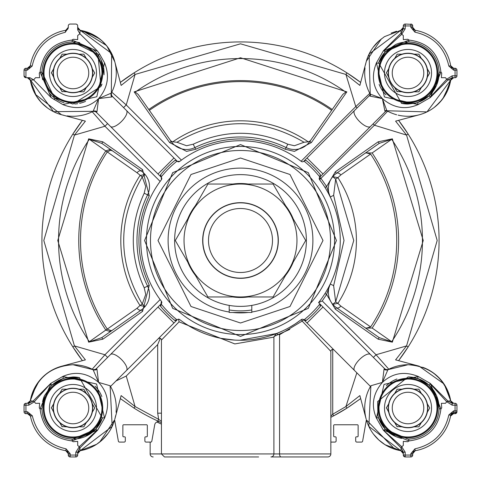 <?xml version="1.0" encoding="UTF-8"?>
<svg xmlns="http://www.w3.org/2000/svg" width="481" height="481" viewBox="0 0 481 481"><rect width="100%" height="100%" fill="white"/><g stroke="black" fill="none" stroke-linecap="round" stroke-linejoin="round"><path stroke-width="0.72" d="M398.106 115.127A43.29 43.29 0 0 0 419.216 114.803L400.691 119.763M258.628 456.95L164.46 456.95L161.448 453.938L273.899 453.938L273.899 337.133L234.83 343.921L179.076 321.855L161.448 340.067L161.448 453.938L150.156 453.938A3.012 3.012 0 0 0 153.168 456.95M30.315 400.727L30.688 398.809M31.65 395.166L38.979 381.229M57.997 367.4L62.314 366.053M34.398 401.629L50.752 383.405L33.027 401.118L34.325 401.791L33.027 401.118L30.303 400.799L27.333 403.306L30.309 400.769A43.29 43.29 0 0 1 61.784 366.197L80.267 361.243M450.535 416.143L453.499 413.66L451.479 413.66L455.068 413.66A1.882 1.882 0 0 0 456.95 411.778L456.95 410.834A1.882 1.882 0 0 1 455.068 412.716L455.068 403.306L452.2 403.306L448.027 401.22L446.675 401.791L445.478 403.306L441.384 403.306L441.714 407.942L440.939 408.862L439.057 408.814A31.055 31.055 0 0 1 408.814 439.057L408.014 439.069A31.055 31.055 0 0 0 408.814 439.057L408.862 440.939L383.664 430.104L385.395 429.299L378.643 418.103L377.898 415.584L377.639 401.545L408.014 376.96L418.103 378.643L429.299 385.395L436.514 395.683L439.057 408.814A31.055 31.055 0 0 0 408.014 376.96M24.603 68.831L24.05 70.166L24.05 75.812A1.882 1.882 0 0 0 24.561 77.098L24.074 76.124M24.05 75.812L25.932 77.694L24.603 77.14A1.882 1.882 0 0 0 25.445 77.627M456.812 76.509L456.397 77.14M455.555 77.627L455.068 77.694L455.555 77.627M435.882 106.109L442.045 99.741M442.851 98.683L449.945 83.742M443.975 383.91L419.125 366.173M455.068 413.66L456.697 411.778M412.656 455.555L412.265 456.295M412.193 456.379L412.53 455.898M403.373 455.555L403.306 455.068L412.716 455.068A1.882 1.882 0 0 1 410.834 456.95L405.188 456.95L403.499 455.898M402.976 452.29L400.769 450.691A43.29 43.29 0 0 1 366.378 419.877L394.847 449.254M161.448 424.152L156.902 421.993M99.669 442.105L114.622 419.877L118.368 441.149A1.13 1.13 0 0 0 119.48 442.081L124.182 442.081A1.13 1.13 0 0 0 125.313 440.951L125.313 437.566A0.752 0.752 0 0 0 124.561 436.808L123.617 436.808A0.752 0.752 0 0 1 122.865 436.057L122.865 425.517A0.752 0.752 0 0 1 123.617 424.765L146.579 424.765A0.752 0.752 0 0 1 147.33 425.517L147.33 436.057A0.752 0.752 0 0 1 146.579 436.808L145.641 436.808A0.752 0.752 0 0 0 144.883 437.566L144.883 440.951A1.13 1.13 0 0 0 146.014 442.081L150.715 442.081A1.13 1.13 0 0 0 151.828 441.149L154.714 424.783A3.764 3.764 0 0 1 159.945 421.993L160.245 422.132M75.812 456.95L75.812 455.068L77.694 455.068A1.882 1.882 0 0 1 75.812 456.95L70.166 456.95L68.783 456.343M68.344 455.555L68.284 455.068L68.344 455.555M24.05 411.778L25.932 411.778L25.932 413.66A1.882 1.882 0 0 1 24.05 411.778L24.05 405.188L24.693 403.775M31.193 84.259L33.087 89.785M35.305 94.3L61.436 114.706M79.131 119.45L61.784 114.803A43.29 43.29 0 0 0 63.684 115.266M79.431 30.062L80.201 30.303A3.012 3.012 0.7 0 1 77.694 27.333L80.201 30.303L79.858 33.676L77.694 29.9L77.694 25.932A1.882 1.882 0 0 0 75.812 24.05L70.166 24.05A1.882 1.882 0 0 0 68.284 25.932L68.344 25.445M68.47 25.102L68.831 24.603M76.509 24.188L77.225 24.693M114.809 61.815L107.071 46.302M106.391 45.454L82.81 30.826M361.105 80.79L366.179 61.857M396.591 31.229L391.137 33.123M381.385 38.853L366.354 61.219M402.85 28.932L403.306 27.351M412.584 25.24L412.716 25.932L405.188 25.932L405.188 28.8L403.306 28.8L403.306 25.932A1.882 1.882 0 0 1 405.188 24.05L405.188 25.932L403.306 25.932L403.373 25.445M403.499 25.102L403.763 24.705M455.555 68.344L456.295 68.735M456.373 68.807L455.898 68.47M373.082 123.894L374.41 125.222L387.662 111.195L386.862 110.756L426.978 111.899L450.697 80.201L453.667 77.694L450.691 80.231A43.29 43.29 0 0 1 419.216 114.803L395.592 121.134L406.553 135.083L408.141 134.073L403.493 127.086M403.493 353.914L408.141 346.927A198.569 198.569 0 0 0 408.141 134.073L398.563 120.334A3.764 3.764 0 0 0 398.587 120.34A198.569 198.569 0 0 1 408.141 134.073M319.198 178.553L321.08 178.553L319.745 177.224A1.882 1.882 0 0 0 319.588 179.702L374.41 125.222L406.553 135.083L437.187 240.5L406.553 345.917L395.592 359.866L419.216 366.197A43.29 43.29 0 0 0 408.014 364.724C430.717 366.3 444.943 378.325 450.697 400.799L450.691 400.769A43.29 43.29 0 0 0 422.613 367.262M450.691 400.769L451.731 402.603M452.507 403.072L452.982 403.228M453.667 403.306L453.667 403.306A3.012 3.012 0 0 1 450.697 400.799L453.667 403.306M415.259 450.691L413.419 451.731M413.179 452.068L412.716 453.667A3.012 3.012 0 0 1 415.229 450.697L412.716 453.667L410.834 453.667L414.917 448.845L415.229 450.697A43.29 43.29 0 0 0 450.697 415.229A3.012 3.012 0 0 1 453.667 412.716L455.068 412.716M403.306 453.667L400.799 450.697A3.012 3.012 0 0 1 403.306 453.667L403.192 452.837M160.774 422.36L157.888 421.067A198.569 198.569 0 0 1 134.073 408.141L120.334 398.581L120.478 398.034M114.213 421.224A43.29 43.29 0 0 1 80.231 450.691L77.694 453.655M79.431 450.937L96.573 444.318L102.032 440.103L107.852 433.652M68.116 452.681L68.284 453.667L65.771 450.697L66.54 450.937M65.771 450.697L65.771 450.697A43.29 43.29 0 0 1 30.459 416.107L27.501 413.66A3.012 3.012 0 0 1 30.459 416.107L32.311 415.758C36.748 433.748 48.004 444.775 66.083 448.845L65.771 450.697A3.012 3.012 0 0 1 68.284 453.667L68.284 455.068L75.812 455.068L75.812 452.2L77.694 452.2L79.78 448.027L79.209 446.675L77.694 445.478L77.694 441.384L73.058 441.714L72.138 440.939L97.336 430.104L79.371 446.602L79.78 448.027M72.865 346.939L77.507 353.914M77.507 127.086L72.859 134.073A198.569 198.569 0 0 0 72.859 346.927L82.419 360.666L72.859 346.927L74.447 345.917L43.813 240.5L74.447 135.083L85.408 121.134L72.986 117.803M28.319 68.116L27.333 68.284L30.303 65.771L32.155 66.083L27.333 70.166L25.932 70.166L25.932 77.694L29.9 77.694L33.676 79.858L30.309 80.231A43.29 43.29 0 0 0 61.784 114.803M67.099 115.873A43.29 43.29 0 0 0 92.19 111.784L93.073 111.321L53.529 111.658L29.269 78.397M28.493 77.928L27.333 77.694A3.012 3.012 0 0 1 30.303 80.201L27.333 77.694M30.309 65.741L30.062 66.54M65.741 30.309L67.574 29.269M68.049 28.493L68.2 28.018M173.978 158.002L158.002 173.978L160.955 176.924L160.834 174.393A103.517 103.517 0 0 1 174.393 160.834A1.882 1.882 0 0 1 176.924 160.955L112.494 96.525L111.826 96.946A3.764 3.499 27.7 0 1 111.333 93.08L111.646 53.505L80.231 30.309A43.29 43.29 0 0 1 114.803 61.784L121.134 85.408L135.083 74.447L240.5 43.813L345.917 74.447L359.866 85.408L366.197 61.784A43.29 43.29 0 0 1 378.577 41.246M134.061 72.865L127.086 77.507M353.914 77.507L346.927 72.859A198.569 198.569 0 0 0 134.073 72.859L135.083 74.447L126.244 104.948L111.784 92.19A43.29 43.29 0 0 0 114.893 62.127M306.607 160.834A1.882 1.882 0 0 0 305.405 160.401L306.607 160.834A103.517 103.517 0 0 1 320.166 174.393L320.045 176.924L385.443 111.526L384.884 110.979L382.395 98.605C372.979 88.39 370.989 76.467 376.437 62.843L383.405 50.752L401.118 33.027L400.769 30.309L402.603 29.269M405.188 24.05L411.844 24.345M412.884 28.319L412.716 27.333L415.229 30.303L414.46 30.062M450.691 65.741L453.655 68.284M415.229 30.303L415.229 30.303A43.29 43.29 0 0 1 450.697 65.771L448.845 66.083C444.648 47.655 433.345 36.352 414.917 32.155L415.229 30.303A3.012 3.012 0 0 1 412.716 27.333L412.656 25.445M450.937 66.54L450.697 65.771A3.012 3.012 0 0 0 453.667 68.284L455.068 68.284A1.882 1.882 0 0 1 456.95 70.166L456.95 75.812A1.882 1.882 0 0 1 455.068 77.694L455.068 75.812L452.2 75.812L452.2 77.694L455.068 77.694M295.256 323.887L301.298 319.588A1.882 1.882 0 0 1 303.776 319.745L370.478 386.447A43.29 43.29 0 0 0 366.197 419.216L359.866 395.592L345.917 406.553L346.927 408.141L333.61 415.885A198.569 198.569 0 0 0 346.927 408.141L360.666 398.581L348.689 407.01M332.599 416.42L331.818 416.829M73.99 132.311L82.419 120.334L72.859 134.073A198.569 198.569 0 0 1 82.413 120.34A3.764 3.764 0 0 0 82.419 120.334L83.225 120.545M120.334 82.419A3.764 3.764 0 0 0 120.34 82.413A198.569 198.569 0 0 1 134.073 72.859L120.334 82.419L132.311 73.99M348.689 73.99L360.666 82.419L346.927 72.859A198.569 198.569 0 0 1 360.66 82.413A3.764 3.764 0 0 0 360.666 82.419L360.503 83.033M92.418 111.67L92.226 111.766A3.764 3.764 0 0 0 92.226 111.766L104.948 126.244L107.612 123.581L161.255 177.224A1.882 1.882 0 0 1 161.412 179.702L161.255 177.224M294.42 149.501A18.819 18.819 0 0 1 286.123 147.577A103.517 103.517 0 0 0 194.877 147.577A18.819 18.819 0 0 1 171.164 141.474L138.239 94.456L135.251 92.087L134.151 91.895L169.619 142.556L186.58 151.389L195.707 149.266C225.571 135.498 255.429 135.498 285.293 149.266L294.42 151.389L311.381 142.556L346.849 91.895L345.749 92.087L342.761 94.456L309.836 141.474A18.819 18.819 0 0 1 294.42 149.501M333.646 195.334L335.66 179.094L332.774 176.671L337.896 177.651L335.66 179.094L353.751 240.5L335.66 301.906L332.774 304.329L337.896 303.349L335.66 301.906L333.646 285.666L344.017 240.5L333.646 195.334L330.261 196.982A18.819 18.819 0 0 1 336.399 173.346A3.764 2.664 -125 0 1 340.788 174.976L370.629 154.058L366.396 152.898L372.156 152.958L392.346 138.835L378.132 141.829L335.323 171.807L326.617 186.514L325.024 187.518L326.479 189.911M101.792 143.374L102.868 141.829L88.654 138.835L105.808 150.944A161.748 161.748 0 0 0 105.808 330.056L89.316 341.726A181.944 181.944 0 0 1 89.316 139.274L101.792 143.374L141.474 171.164A18.819 18.819 0 0 1 147.577 194.877A103.517 103.517 0 0 0 147.577 286.123L144.198 287.782C129.648 256.259 129.648 224.741 144.198 193.218L145.737 186.58L142.25 176.942L145.142 174.531L140.013 175.493A119.679 119.679 0 0 0 140.013 305.507L137.091 308.213L107.275 329.076A159.987 159.987 0 0 1 107.275 151.924L110.606 150.246L112.566 150.92L109.662 149.585A3.764 1.792 93 0 0 110.606 150.246L112.566 150.92M285.293 149.266L287.782 144.198L294.42 145.737L304.058 142.25L308.207 141.811A119.679 119.679 0 0 0 172.793 141.811L171.404 141.312L170.328 140.284M310.672 140.284L309.596 141.312L308.207 141.811M240.5 336.423L172.667 308.333L144.577 240.5L172.667 172.667L240.5 144.577L308.333 172.667L336.423 240.5L308.333 308.333L240.5 336.423M273.899 337.133L276.028 333.778L279.563 334.728L279.563 453.938L330.844 453.938A3.012 3.012 0 0 1 327.832 456.95L270.911 456.95L327.832 456.95M251.791 309.956A70.37 70.37 0 0 1 229.209 309.956M149.266 285.293L147.577 286.123A18.819 18.819 0 0 1 141.474 309.836L101.792 337.626L102.868 339.171L142.556 311.381L149.266 285.293C135.498 255.429 135.498 225.571 149.266 195.707L144.198 193.218M99.603 424.026L99.32 424.47A31.055 31.055 0 0 1 95.605 429.299L97.595 430.248L104.563 418.157L96.579 384.024L62.843 376.437L50.752 383.405L51.701 385.395L62.897 378.643A1.882 0.673 -109 0 0 62.843 376.437C75.547 370.917 87.47 372.901 98.605 382.395C108.021 392.61 110.011 404.533 104.563 418.157A1.882 0.673 -161 0 0 102.357 418.103L95.605 429.299L72.986 439.069A31.055 31.055 0 0 0 102.357 418.103L79.449 377.639L65.476 377.88L72.986 376.96L79.449 377.639M101.852 396.554A31.055 31.055 0 0 0 100.403 393.422M100.301 393.236A31.055 31.055 0 0 0 95.04 386.147M79.642 377.681A31.055 31.055 0 0 0 72.817 376.96M103.986 74.82A31.055 31.055 0 0 0 93.067 49.296A31.055 31.055 0 0 1 97.974 54.539L100.974 86.448L72.986 104.04L54.539 97.974L41.943 72.186A31.055 31.055 0 0 0 42.671 79.732A31.055 31.055 0 0 1 72.186 41.943L72.986 41.931L97.974 54.539A1.882 0.703 -36.4 0 0 99.651 54.167L97.667 51.251L79.858 33.676M74.729 103.992A31.055 31.055 0 0 0 77.694 103.686M79.63 103.325A31.055 31.055 0 0 0 85.51 101.407M101.353 85.624A31.055 31.055 0 0 0 101.99 84.091M79.738 42.671A31.055 31.055 0 0 0 72.186 41.943A31.055 31.055 0 0 1 79.738 42.671M395.905 44.39A31.055 31.055 0 0 1 408.814 41.943A31.055 31.055 0 0 0 408.014 41.931L408.814 41.943A31.055 31.055 0 0 1 439.057 72.186L436.52 85.317L429.299 95.605L418.103 102.357L415.524 103.12L408.014 104.04A31.055 31.055 0 0 0 408.183 104.04M401.358 103.319A31.055 31.055 0 0 0 408.014 104.04L401.551 103.361L378.643 62.897A1.882 0.673 19 0 1 376.437 62.843L384.421 96.976L418.157 104.563A1.882 0.673 71 0 1 418.103 102.357A31.055 31.055 0 0 0 439.057 72.186L440.939 72.138L430.248 97.595L418.157 104.563C405.453 110.083 393.53 108.099 382.395 98.605L370.021 96.116L369.474 95.557A1.882 1.882 0 0 0 369.817 93.356A1.882 1.882 0 0 1 369.474 95.557L304.076 160.955L305.405 160.401A1.882 1.882 0 0 0 304.076 160.955L307.022 158.002L322.998 173.978M385.443 111.526A1.882 1.882 -61.3 0 1 387.662 111.195A43.29 43.29 0 0 0 396.669 114.767M92.19 111.784A3.764 3.764 0 0 1 96.525 112.494L110.504 126.479A11.291 4.233 135 0 0 121.483 121.483A11.291 4.233 135 0 0 126.479 110.504M174.393 160.834L175.595 160.401L177.224 161.255L179.702 161.412A1.882 1.882 0 0 1 177.224 161.255M158.002 307.022L173.978 322.998L176.924 320.045L174.393 320.166A103.517 103.517 0 0 1 160.834 306.607L160.955 304.076L96.525 368.506A3.764 3.764 0 0 1 92.19 369.216A43.29 43.29 0 0 0 72.986 364.724L93.08 369.667L92.19 369.216L104.948 354.756L74.447 345.917L85.408 359.866L61.784 366.197A43.29 43.29 0 0 1 62.025 366.131M179.702 161.412A99.753 99.753 0 0 1 301.298 161.412A1.882 1.882 0 0 0 303.776 161.255L303.938 161.093A101.635 101.635 0 0 1 319.907 177.062L320.045 176.924M158.237 338.732A1.882 1.882 0 0 1 159.566 338.185L158.237 338.732L177.224 319.745A1.882 1.882 0 0 1 178.553 319.198L177.85 319.33M312.897 240.5A72.397 72.397 0 0 0 240.5 168.103A72.397 72.397 0 0 0 168.103 240.5A72.397 72.397 0 0 0 229.209 312.013L229.209 305.399A65.879 65.879 0 0 0 251.791 305.399L251.791 312.013A72.397 72.397 0 0 0 312.897 240.5M101.792 337.626L88.654 342.165L102.868 339.171M328.24 193.037L330.261 196.982L326.617 186.514L321.08 178.553M365.289 327.88L366.396 328.102L370.629 326.942L340.788 306.024L337.896 303.349A115.915 115.915 0 0 0 337.896 177.651L340.788 174.976M335.323 171.807L336.399 173.346L379.208 143.374L378.132 141.829M340.788 306.024A3.764 2.664 -55 0 1 336.399 307.654A18.819 18.819 0 0 1 330.261 284.018L333.646 285.666M325.024 293.482L326.617 294.486L330.261 284.018L328.24 287.963M319.588 179.702A99.753 99.753 0 0 1 318.572 302.597L322.222 300.926L326.617 294.486L335.323 309.193L336.399 307.654L379.208 337.626L378.132 339.171L392.346 342.165L423.238 240.5L392.346 138.835M365.722 63.732A43.29 43.29 0 0 0 365.584 64.394M365.025 67.869A43.29 43.29 0 0 0 369.805 93.338L355.778 106.59L357.106 107.918M112.566 330.08L109.662 331.415L105.862 330.134L107.305 329.124L111.147 330.688M107.305 151.876L105.862 150.866L109.662 149.585M424.026 381.397L424.47 381.68A31.055 31.055 0 0 1 429.299 385.395L430.248 383.405L440.939 408.862C438.6 427.91 427.91 438.6 408.862 440.939L407.942 441.714L403.306 441.384L403.306 445.478L401.791 446.675L401.118 447.973L400.799 450.697L368.831 426.419L370.893 385.738L382.395 382.395C392.61 372.979 404.533 370.989 418.157 376.437L384.024 384.421L376.437 418.157C370.917 405.453 372.901 393.53 382.395 382.395L387.926 369.679L408.014 364.724A43.29 43.29 0 0 0 388.81 369.216L376.052 354.756L373.388 357.419M379.208 143.374L391.684 139.274A181.944 181.944 0 0 1 391.684 341.726L379.208 337.626M365.289 153.12L366.396 152.898M392.346 342.165L372.156 328.042L366.396 328.102M332.227 109.506A159.914 159.914 0 0 0 148.773 109.506M105.832 150.914L137.091 172.787L142.25 176.942C117.532 219.312 117.532 261.688 142.25 304.058L140.013 305.507L145.142 306.469L142.25 304.058L145.737 294.42L144.198 287.782M137.091 308.213A3.764 2.664 -125 0 0 141.474 309.836L142.556 311.381M105.832 330.086L107.305 329.124M109.662 331.415A3.764 1.792 -93 0 1 110.606 330.754M137.091 172.787A3.764 2.664 125 0 1 141.474 171.164L142.556 169.619L102.868 141.829M33.676 79.858L35.522 77.694L39.616 77.694L39.286 73.058L40.061 72.138L41.943 72.186M111.826 96.946L98.605 98.605L96.946 111.826A3.764 3.499 62.3 0 0 93.08 111.333L98.605 98.605C88.372 108.027 76.455 110.011 62.843 104.563L51.251 97.667L33.724 79.978M96.946 111.826L96.525 112.494M112.494 96.525A3.764 3.764 0 0 1 111.784 92.19L111.333 93.08L98.605 98.605C107.84 87.819 109.824 75.896 104.563 62.843L99.651 54.167M369.805 93.338A1.882 1.882 0 0 1 369.817 93.356L370.25 94.132L382.395 98.605L386.862 110.756A1.882 1.75 -60.8 0 0 384.884 110.979M370.021 96.116A1.882 1.75 150.8 0 0 370.244 94.138L369.083 54.052L400.799 30.303L403.306 27.333A3.012 3.012 0 0 1 400.799 30.303L384.427 36.682L378.968 40.897L373.148 47.348M372.156 328.042A158.105 158.105 0 0 0 372.156 152.958M370.629 326.942A156.223 156.223 0 0 0 370.629 154.058M172.793 141.811L176.942 142.25L186.58 145.737L193.218 144.198C224.741 129.648 256.259 129.648 287.782 144.198M51.251 97.667L40.061 72.138C42.4 53.09 53.09 42.4 72.138 40.061L97.667 51.251M62.843 104.563L96.807 96.741L104.563 62.843M32.973 401.22L28.8 403.306L28.8 405.188L24.05 405.188A1.882 1.882 0 0 1 25.932 403.306L25.932 411.778L27.501 411.778L32.311 415.758M72.986 364.724C50.271 366.306 36.045 378.331 30.303 400.799A3.012 3.012 -89.9 0 1 27.333 403.306M453.667 77.694A3.012 3.012 0 0 0 450.697 80.201L447.973 79.882L430.248 97.595L429.299 95.605A31.055 31.055 0 0 1 424.47 99.32L424.026 99.603M436.514 395.683L429.299 385.395L430.104 383.664L446.602 401.629L448.027 401.22M418.103 378.643A1.882 0.673 109 0 1 418.157 376.437L430.248 383.405L447.973 401.118L450.697 400.799L444.318 384.427L440.103 378.968L433.652 373.148M408.014 439.069L385.395 429.299A31.055 31.055 0 0 1 378.643 418.103A1.882 0.673 161 0 0 376.437 418.157L383.405 430.248L401.118 447.973L401.629 446.602L383.405 430.248L385.395 429.299A31.055 31.055 0 0 1 381.68 424.47L381.397 424.026M401.22 448.027L403.306 452.2L405.188 452.2L401.629 446.602M396.927 379.004A31.055 31.055 0 0 0 386.321 385.792M304.058 142.25C261.688 117.52 219.312 117.52 176.942 142.25M72.186 41.943L72.138 40.061L73.058 39.286L77.694 39.616L77.694 35.522L79.978 33.724M403.306 28.8L401.22 32.973L401.791 34.325L403.306 35.522L403.306 39.616L407.942 39.286L408.862 40.061L383.664 50.896L401.629 34.398L401.22 32.973M383.405 50.752L385.395 51.701L383.405 50.752M378.643 62.897L385.395 51.701A31.055 31.055 0 0 0 378.643 62.897M85.095 436.61A31.055 31.055 0 0 1 72.186 439.057A31.055 31.055 0 0 0 72.986 439.069L72.186 439.057A31.055 31.055 0 0 1 41.943 408.814L44.48 395.683L51.701 385.395A31.055 31.055 0 0 1 62.897 378.643L65.476 377.88M79.371 446.602L75.812 452.2M85.317 436.514L95.605 429.299L97.595 430.248L79.882 447.973L80.201 450.697A3.012 3.012 0 0 0 77.694 453.667M44.39 395.905A31.055 31.055 0 0 0 42.587 401.653A31.055 31.055 0 0 1 44.39 395.905M56.746 99.459L56.53 99.32A31.055 31.055 0 0 1 49.29 93.061A31.055 31.055 0 0 0 64.027 102.724M25.625 403.331L28.8 403.306M41.931 408.014A31.055 31.055 0 0 0 41.943 408.814L40.061 408.862L50.896 383.664L51.701 385.395A31.055 31.055 0 0 1 56.53 381.68L56.974 381.397M72.186 439.057L72.138 440.939C53.09 438.6 42.4 427.91 40.061 408.862L39.286 407.942L39.616 403.306L35.522 403.306L34.325 401.791L28.8 405.188M405.188 452.2L405.188 456.95A1.882 1.882 0 0 1 403.306 455.068L403.306 452.2M77.669 455.375L77.694 452.2M446.602 79.371L447.973 79.882L446.602 79.371L430.104 97.336L429.299 95.605L436.52 85.317M448.027 79.78L452.2 77.694M446.602 401.629L452.2 405.188L452.2 403.306M452.2 405.188L456.95 405.188A1.882 1.882 0 0 0 455.068 403.306L455.375 403.331M77.669 25.625L77.694 29.9L77.694 25.932M403.306 25.932L403.331 25.625M401.629 34.398L405.188 28.8M379.148 84.446A31.055 31.055 0 0 0 380.597 87.578M380.699 87.764A31.055 31.055 0 0 0 385.96 94.853M381.397 56.974L381.68 56.53A31.055 31.055 0 0 1 385.395 51.707L408.014 41.931M27.333 70.166L27.333 68.284A3.012 3.012 0 0 0 30.303 65.771A43.29 43.29 0 0 1 65.771 30.303L68.284 27.333A3.012 3.012 0 0 1 65.771 30.303L65.272 32.305L68.284 27.712L68.284 25.932M452.2 75.812L446.675 79.209L445.478 77.694L441.384 77.694L441.714 73.058L440.939 72.138C438.6 53.09 427.91 42.4 408.862 40.061L408.814 41.943M27.333 68.284L25.932 68.284L25.932 70.166L24.05 70.166A1.882 1.882 0 0 1 25.932 68.284L25.445 68.344M70.166 24.05L75.812 24.05M412.53 25.102L412.217 24.657M412.716 27.333L410.834 27.333L410.834 24.05A1.882 1.882 0 0 1 412.716 25.932M412.716 455.068L412.716 453.667M66.083 448.845L70.166 453.667L70.166 456.95A1.882 1.882 0 0 1 68.284 455.068M25.932 413.66L27.501 413.66L27.501 411.778M456.95 405.188L456.95 410.834L453.667 410.834L453.667 412.716L450.697 415.229L448.845 414.917C444.648 433.345 433.345 444.648 414.917 448.845M96.525 368.506L96.946 369.174A3.764 3.499 117.7 0 1 93.08 369.667L98.605 382.395L110.101 385.744L112.181 426.388L80.231 450.691M123.581 107.612L126.244 104.948L181.415 160.125M320.166 174.393A1.882 1.882 0 0 1 320.532 175.108M330.261 196.982L329.347 195.142M329.028 194.522L328.505 193.53M327.808 192.25L327.236 191.228M326.509 291.035L327.122 289.971M327.916 288.558L328.403 287.662M329.106 286.321L330.261 284.018M107.612 357.419L104.948 354.756L160.125 299.585M161.255 303.776A1.882 1.882 0 0 0 161.412 301.298L160.955 304.076A1.882 1.882 0 0 0 160.834 306.607M160.834 174.393A1.882 1.882 0 0 0 160.468 175.114M160.407 175.745A1.882 1.882 0 0 0 160.955 176.924L161.093 177.062A101.635 101.635 0 0 1 177.062 161.093M320.593 305.255A1.882 1.882 0 0 0 320.045 304.076L322.998 307.022L320.045 304.076L320.166 306.607A1.882 1.882 0 0 0 320.532 305.886M382.395 382.395L384.054 369.174A3.764 3.499 -117.7 0 0 387.92 369.667L388.81 369.216A3.764 3.764 0 0 1 384.475 368.506L322.998 307.022L307.022 322.998M30.309 80.231L36.315 95.996L41.282 102.459L47.288 107.804M160.125 181.415L104.948 126.244L74.447 135.083L72.859 134.073M30.303 400.799L36.309 385.022L41.053 378.787L46.807 373.545M395.592 359.866L397.631 360.413M398.034 360.522L398.581 360.666L408.141 346.927A198.569 198.569 0 0 1 398.587 360.66A3.764 3.764 0 0 0 398.581 360.666M322.222 300.926L376.052 354.756L406.553 345.917L408.141 346.927M398.533 120.346L398.07 120.466M397.318 120.671L395.592 121.134M434.193 107.455L439.947 102.212L444.691 95.978L450.691 80.231M301.106 161.261L355.778 106.59L345.917 74.447L346.927 72.859M80.201 30.303L96.32 36.526L102.194 41.041L107.425 46.771M96.946 369.174L98.605 382.395M161.412 301.298A99.753 99.753 0 0 1 161.412 179.702M306.607 320.166L304.076 320.045A1.882 1.882 0 0 0 306.607 320.166A103.517 103.517 0 0 0 320.166 306.607M303.938 319.907A101.635 101.635 0 0 0 319.907 303.938L318.572 302.597M384.054 369.174L384.475 368.506M373.545 434.193L378.787 439.947L385.022 444.691L400.769 450.691M134.073 408.141L135.083 406.553L121.134 395.592L114.803 419.216A43.29 43.29 0 0 0 115.566 415.831M116.065 412.295A43.29 43.29 0 0 0 110.522 386.447L173.978 322.998M116.005 380.964L126.244 376.052L135.083 406.553L158.67 419.354L157.888 421.067M110.101 385.744L110.522 386.447M174.393 320.166A1.882 1.882 0 0 0 175.114 320.532M175.745 320.593A1.882 1.882 0 0 0 176.924 320.045L177.062 319.907A101.635 101.635 0 0 1 161.093 303.938M161.448 421.362L158.67 419.354L157.684 413.179L157.684 344.612L126.244 376.052M161.448 413.179L157.684 413.179M160.81 338.654L160.287 338.329L157.684 344.612M179.076 321.855L178.553 319.198A1.882 1.882 0 0 1 179.702 319.588A99.753 99.753 0 0 0 301.298 319.588L302.158 321.08L303.776 319.745M356.842 372.811L345.917 406.553L332.726 414.225L333.61 415.885L330.844 417.328L330.844 418.476L330.844 351.358A1.882 1.882 0 0 1 334.054 350.03M360.654 398.533L360.534 398.07M360.329 397.318L359.866 395.592M121.134 395.592L120.587 397.631M159.566 338.185A1.882 1.882 0 0 1 161.448 340.067M239.899 340.253L276.545 333.513L282.239 331.102M282.636 330.922L285.377 329.593M289.448 327.417L294.859 324.146M185.305 323.599L191.678 327.489M201.773 332.431L205.513 333.916M211.76 336.027L218.602 337.824M221.278 338.383L234.716 340.085M330.946 350.745L331.337 350.09M331.397 350.03L332.726 349.477L332.726 414.225L330.844 416.173L330.844 417.328M276.545 333.513L275.33 333.982M279.563 334.728L302.158 321.08L330.844 351.358M274.026 456.95L319.907 456.95M251.791 312.013L251.791 312.482L232.762 312.482A72.397 72.397 0 0 0 248.238 312.482L229.209 312.482L229.209 312.013M293.266 262.037A56.992 56.992 0 0 1 285.534 275.427M248.232 296.963A56.992 56.992 0 0 1 232.768 296.963M195.466 275.427A56.992 56.992 0 0 1 187.734 262.037M306.379 240.5A65.879 65.879 0 0 1 240.5 306.379A65.879 65.879 0 0 1 174.621 240.5A65.879 65.879 0 0 1 240.5 174.621A65.879 65.879 0 0 1 306.379 240.5M187.734 218.963A56.992 56.992 0 0 1 195.466 205.573M232.768 184.037A56.992 56.992 0 0 1 248.232 184.037M285.534 205.573A56.992 56.992 0 0 1 293.266 218.963M437.752 408.014A29.738 29.738 0 0 1 408.014 437.752A29.738 29.738 0 0 1 378.276 408.014A29.738 29.738 0 0 1 408.014 378.276A29.738 29.738 0 0 1 437.752 408.014M437.001 408.014A28.986 28.986 0 0 1 408.014 437.001A28.986 28.986 0 0 1 379.028 408.014A28.986 28.986 0 0 1 408.014 379.028A28.986 28.986 0 0 1 437.001 408.014M427.483 404.088L427.326 403.824A19.763 19.763 0 0 0 421.302 393.386L421.146 393.115M418.879 389.189L421.302 393.386A19.763 19.763 0 0 0 414.039 389.189L418.879 389.189M414.345 389.189L414.039 389.189A19.763 19.763 0 0 0 401.99 389.189L401.677 389.189M397.15 389.189L401.99 389.189A19.763 19.763 0 0 0 394.727 393.386L397.15 389.189M394.883 393.115L394.727 393.386A19.763 19.763 0 0 0 388.702 403.824L388.546 404.088M386.279 408.014L388.702 403.824A19.763 19.763 0 0 0 388.702 412.205L386.435 407.744M431.541 408.014A23.527 23.527 0 0 0 408.014 384.487A23.527 23.527 0 0 0 384.487 408.014A23.527 23.527 0 0 0 408.014 431.541A23.527 23.527 0 0 0 431.541 408.014M427.483 411.94L427.326 412.205A19.763 19.763 0 0 0 427.326 403.824L429.749 408.014L427.326 412.205A19.763 19.763 0 0 1 421.302 422.643L418.879 426.833L414.345 426.833M408.014 388.456A19.559 19.559 0 0 0 388.456 408.014A19.559 19.559 0 0 0 408.014 427.567A19.559 19.559 0 0 0 427.567 408.014A19.559 19.559 0 0 0 408.014 388.456M392.249 408.014A15.765 15.765 0 0 0 408.014 423.779A15.765 15.765 0 0 0 423.779 408.014A15.765 15.765 0 0 0 408.014 392.249A15.765 15.765 0 0 0 392.249 408.014M388.546 411.94L388.702 412.205A19.763 19.763 0 0 0 394.727 422.643L394.883 422.907M397.15 426.833L394.727 422.643A19.763 19.763 0 0 0 401.99 426.833L396.993 426.569M401.677 426.833L401.99 426.833A19.763 19.763 0 0 0 421.302 422.643L421.146 422.907M418.572 426.833L418.879 426.833M436.61 395.905A31.055 31.055 0 0 1 438.534 402.284M401.665 438.413A31.055 31.055 0 0 1 385.395 429.299L395.683 436.52M438.413 79.347A31.055 31.055 0 0 1 436.61 85.095M82.419 360.666A3.764 3.764 0 0 0 82.413 360.66A198.569 198.569 0 0 1 72.859 346.927M161.448 422.655A198.569 198.569 0 0 1 160.816 422.378M366.378 419.877L362.632 441.149A1.13 1.13 0 0 1 361.52 442.081L356.818 442.081A1.13 1.13 0 0 1 355.687 440.951L355.687 437.566A0.752 0.752 0 0 1 356.439 436.808L357.383 436.808A0.752 0.752 0 0 0 358.135 436.057L358.135 425.517A0.752 0.752 0 0 0 357.383 424.765L334.421 424.765A0.752 0.752 0 0 0 333.67 425.517L333.67 436.057A0.752 0.752 0 0 0 334.421 436.808L335.359 436.808A0.752 0.752 0 0 1 336.117 437.566L336.117 440.951A1.13 1.13 0 0 1 334.986 442.081L330.844 442.081M240.5 202.856A37.644 37.644 0 0 1 278.144 240.5A37.644 37.644 0 0 1 240.5 278.144A37.644 37.644 0 0 1 202.856 240.5A37.644 37.644 0 0 1 240.5 202.856M240.5 272.499A31.999 31.999 0 0 0 272.499 240.5A31.999 31.999 0 0 0 240.5 208.501A31.999 31.999 0 0 0 208.501 240.5A31.999 31.999 0 0 0 240.5 272.499M212.265 191.6A56.463 56.463 0 0 0 191.6 212.265L207.9 184.037L240.5 184.037A56.463 56.463 0 0 0 212.265 191.6M259.415 273.262A37.831 37.831 0 0 1 207.738 259.415A37.831 37.831 0 0 1 221.585 207.738A37.831 37.831 0 0 1 273.262 221.585A37.831 37.831 0 0 1 259.415 273.262M191.6 212.265A56.463 56.463 0 0 0 240.5 296.963A56.463 56.463 0 0 0 289.4 212.265A56.463 56.463 0 0 0 240.5 184.037L273.1 184.037L305.7 240.5L273.1 296.963L207.9 296.963L175.3 240.5L191.6 212.265M437.752 72.986A29.738 29.738 0 0 1 408.014 102.724A29.738 29.738 0 0 1 378.276 72.986A29.738 29.738 0 0 1 408.014 43.248A29.738 29.738 0 0 1 437.752 72.986M437.001 72.986A28.986 28.986 0 0 1 408.014 101.972A28.986 28.986 0 0 1 379.028 72.986A28.986 28.986 0 0 1 408.014 43.999A28.986 28.986 0 0 1 437.001 72.986M427.483 69.06L427.326 68.795A19.763 19.763 0 0 0 421.302 58.357L421.146 58.093M418.879 54.167L421.302 58.357A19.763 19.763 0 0 0 414.039 54.167L418.879 54.167M414.345 54.167L414.039 54.167A19.763 19.763 0 0 0 401.99 54.167L401.677 54.167M397.15 54.167L401.99 54.167A19.763 19.763 0 0 0 394.727 58.357L397.15 54.167M394.883 58.093L394.727 58.357A19.763 19.763 0 0 0 388.702 68.795L388.546 69.06M386.279 72.986L388.702 68.795A19.763 19.763 0 0 0 388.702 77.176L386.435 72.721M431.541 72.986A23.527 23.527 0 0 0 408.014 49.459A23.527 23.527 0 0 0 384.487 72.986A23.527 23.527 0 0 0 408.014 96.513A23.527 23.527 0 0 0 431.541 72.986M427.483 76.912L427.326 77.176A19.763 19.763 0 0 0 427.326 68.795L429.749 72.986L427.326 77.176A19.763 19.763 0 0 1 421.302 87.614L418.879 91.811L414.345 91.811M408.014 53.433A19.559 19.559 0 0 0 388.456 72.986A19.559 19.559 0 0 0 408.014 92.544A19.559 19.559 0 0 0 427.567 72.986A19.559 19.559 0 0 0 408.014 53.433M392.249 72.986A15.765 15.765 0 0 0 408.014 88.751A15.765 15.765 0 0 0 423.779 72.986A15.765 15.765 0 0 0 408.014 57.221A15.765 15.765 0 0 0 392.249 72.986M388.546 76.912L388.702 77.176A19.763 19.763 0 0 0 394.727 87.614L394.883 87.885M397.15 91.811L394.727 87.614A19.763 19.763 0 0 0 401.99 91.811L396.993 91.54M401.677 91.811L401.99 91.811A19.763 19.763 0 0 0 421.302 87.614L421.146 87.885M418.572 91.811L418.879 91.811M102.724 408.014A29.738 29.738 0 0 1 72.986 437.752A29.738 29.738 0 0 1 43.248 408.014A29.738 29.738 0 0 1 72.986 378.276A29.738 29.738 0 0 1 102.724 408.014M101.972 408.014A28.986 28.986 0 0 1 72.986 437.001A28.986 28.986 0 0 1 43.999 408.014A28.986 28.986 0 0 1 72.986 379.028A28.986 28.986 0 0 1 101.972 408.014M92.454 404.088L92.298 403.824A19.763 19.763 0 0 0 86.273 393.386L86.117 393.115M83.85 389.189L86.273 393.386A19.763 19.763 0 0 0 79.01 389.189L83.85 389.189M79.323 389.189L79.01 389.189A19.763 19.763 0 0 0 66.961 389.189L66.655 389.189M62.121 389.189L66.961 389.189A19.763 19.763 0 0 0 59.698 393.386L62.121 389.189M59.854 393.115L59.698 393.386A19.763 19.763 0 0 0 53.674 403.824L53.517 404.088M51.251 408.014L53.674 403.824A19.763 19.763 0 0 0 53.674 412.205L51.407 407.744M96.513 408.014A23.527 23.527 0 0 0 72.986 384.487A23.527 23.527 0 0 0 49.459 408.014A23.527 23.527 0 0 0 72.986 431.541A23.527 23.527 0 0 0 96.513 408.014M92.454 411.94L92.298 412.205A19.763 19.763 0 0 0 92.298 403.824L94.721 408.014L92.298 412.205A19.763 19.763 0 0 1 86.273 422.643L83.85 426.833L79.323 426.833M72.986 388.456A19.559 19.559 0 0 0 53.433 408.014A19.559 19.559 0 0 0 72.986 427.567A19.559 19.559 0 0 0 92.544 408.014A19.559 19.559 0 0 0 72.986 388.456M57.221 408.014A15.765 15.765 0 0 0 72.986 423.779A15.765 15.765 0 0 0 88.751 408.014A15.765 15.765 0 0 0 72.986 392.249A15.765 15.765 0 0 0 57.221 408.014M53.517 411.94L53.674 412.205A19.763 19.763 0 0 0 59.698 422.643L59.854 422.907M62.121 426.833L59.698 422.643A19.763 19.763 0 0 0 66.961 426.833L61.965 426.569M66.655 426.833L66.961 426.833A19.763 19.763 0 0 0 86.273 422.643L86.117 422.907M83.544 426.833L83.85 426.833M102.724 72.986A29.738 29.738 0 0 1 72.986 102.724A29.738 29.738 0 0 1 43.248 72.986A29.738 29.738 0 0 1 72.986 43.248A29.738 29.738 0 0 1 102.724 72.986M101.972 72.986A28.986 28.986 0 0 1 72.986 101.972A28.986 28.986 0 0 1 43.999 72.986A28.986 28.986 0 0 1 72.986 43.999A28.986 28.986 0 0 1 101.972 72.986M92.454 69.06L92.298 68.795A19.763 19.763 0 0 0 86.273 58.357L86.117 58.093M83.85 54.167L86.273 58.357A19.763 19.763 0 0 0 79.01 54.167L83.85 54.167M79.323 54.167L79.01 54.167A19.763 19.763 0 0 0 66.961 54.167L66.655 54.167M62.121 54.167L66.961 54.167A19.763 19.763 0 0 0 59.698 58.357L62.121 54.167M59.854 58.093L59.698 58.357A19.763 19.763 0 0 0 53.674 68.795L53.517 69.06M51.251 72.986L53.674 68.795A19.763 19.763 0 0 0 53.674 77.176L51.407 72.721M96.513 72.986A23.527 23.527 0 0 0 72.986 49.459A23.527 23.527 0 0 0 49.459 72.986A23.527 23.527 0 0 0 72.986 96.513A23.527 23.527 0 0 0 96.513 72.986M92.454 76.912L92.298 77.176A19.763 19.763 0 0 0 92.298 68.795L94.721 72.986L92.298 77.176A19.763 19.763 0 0 1 86.273 87.614L83.85 91.811L79.323 91.811M72.986 53.433A19.559 19.559 0 0 0 53.433 72.986A19.559 19.559 0 0 0 72.986 92.544A19.559 19.559 0 0 0 92.544 72.986A19.559 19.559 0 0 0 72.986 53.433M57.221 72.986A15.765 15.765 0 0 0 72.986 88.751A15.765 15.765 0 0 0 88.751 72.986A15.765 15.765 0 0 0 72.986 57.221A15.765 15.765 0 0 0 57.221 72.986M53.517 76.912L53.674 77.176A19.763 19.763 0 0 0 59.698 87.614L59.854 87.885M62.121 91.811L59.698 87.614A19.763 19.763 0 0 0 66.961 91.811L61.965 91.54M66.655 91.811L66.961 91.811A19.763 19.763 0 0 0 86.273 87.614L86.117 87.885M83.544 91.811L83.85 91.811M171.404 141.312L169.619 142.556M311.381 142.556L309.596 141.312M195.707 149.266L193.218 144.198M240.5 146.452A94.048 94.048 0 0 0 146.452 240.5A94.048 94.048 0 0 0 240.5 334.548A94.048 94.048 0 0 0 334.548 240.5A94.048 94.048 0 0 0 240.5 146.452M240.5 150.475A90.025 90.025 0 0 1 330.525 240.5A90.025 90.025 0 0 1 240.5 330.525A90.025 90.025 0 0 1 150.475 240.5A90.025 90.025 0 0 1 240.5 150.475M240.5 158.002L290.001 174.501L322.998 240.5L290.001 306.499L240.5 322.998L190.999 306.499L158.002 240.5L190.999 174.501L240.5 158.002M149.369 110.353A158.88 158.88 0 0 1 331.631 110.353M88.654 138.835L57.762 240.5L88.654 342.165M149.266 195.707L142.556 169.619M335.323 309.193L378.132 339.171M346.849 91.895L240.5 57.762L134.151 91.895M135.251 92.087A181.944 181.944 0 0 1 345.749 92.087M107.275 329.076L105.808 330.056M107.275 151.924L105.808 150.944M54.539 97.974A1.882 0.703 126.4 0 1 54.167 99.651M32.155 66.083C36.225 47.992 47.264 36.736 65.272 32.305M410.834 456.95L410.834 453.667M448.845 414.917L453.667 410.834M456.95 75.812L455.068 75.812L455.068 70.166L453.667 70.166L453.667 68.284M456.95 70.166L455.068 70.166L455.068 68.284M453.667 70.166L448.845 66.083M414.917 32.155L410.834 27.333M70.166 453.667L68.284 453.667M354.521 110.504A11.291 4.233 45 0 0 359.517 121.483A11.291 4.233 45 0 0 370.496 126.479M126.479 370.496A11.291 4.233 -135 0 0 121.483 359.517A11.291 4.233 -135 0 0 110.504 354.521M370.496 354.521A11.291 4.233 135 0 0 359.517 359.517A11.291 4.233 135 0 0 354.521 370.496M281.114 456.95A3.012 1.545 -90 0 1 279.563 453.938L273.899 453.938A3.012 2.988 -90 0 1 270.911 456.95M289.815 329.371L274.038 336.447M447.372 91.017L442.153 99.603M150.156 442.081L150.156 453.938M31.626 395.244L38.943 381.271M85.756 31.626L99.729 38.949M101.263 60.149L103.992 74.753M377.639 401.545L377.898 415.584M401.551 103.361L415.524 103.12M44.48 395.683L51.701 385.395M385.395 51.701L395.689 44.48M330.844 418.476L330.844 453.938"/></g></svg>
